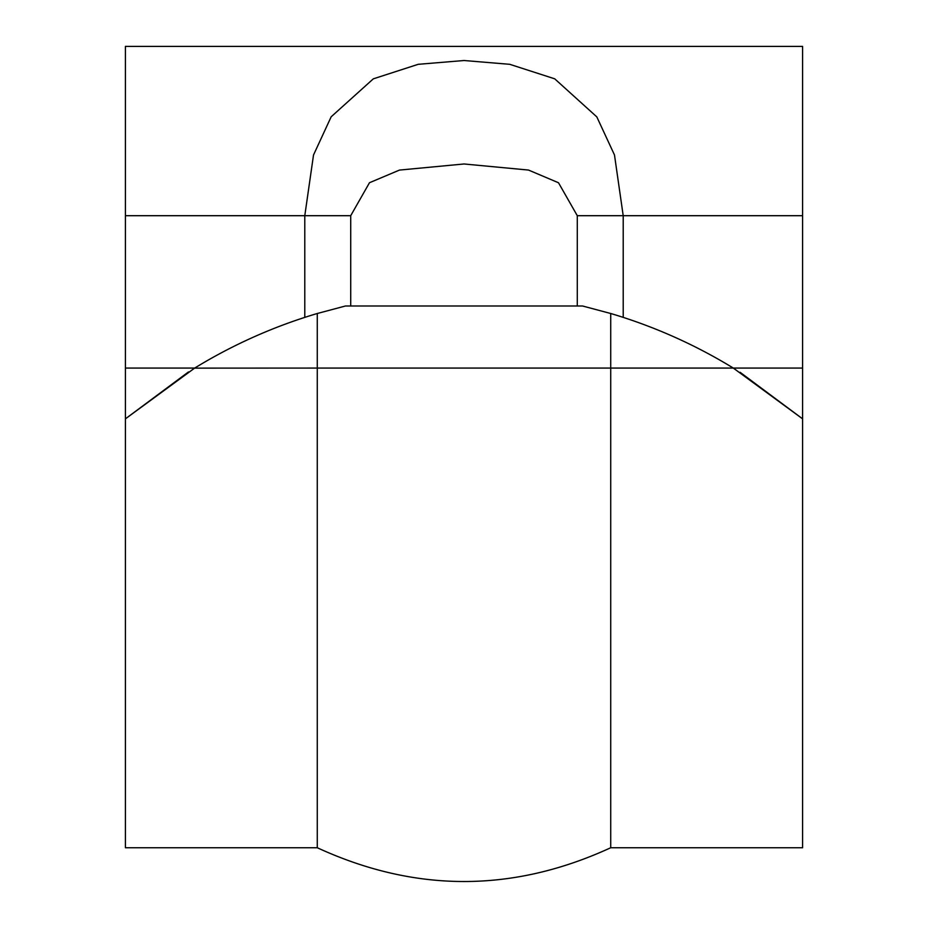 <?xml version="1.0" encoding="UTF-8"?>
<svg xmlns="http://www.w3.org/2000/svg" width="928" height="928" viewBox="0 0 928 928"><rect width="100%" height="100%" fill="white"/><g stroke="black" fill="none" stroke-linecap="round" stroke-linejoin="round"><path stroke-width="1.39" d="M740.08 372.279L802.592 418.853L733.306 368.068A515.898 515.898 0 0 0 610.728 313.502L582.506 305.985L345.494 305.985L317.272 313.502A515.898 515.898 0 0 0 194.694 368.068L125.408 418.853L188.465 371.942M194.59 368.126L317.272 368.068L317.272 847.74L125.408 847.74L125.408 215.702L350.714 215.702L369.483 182.723L399.469 170.079L464 163.978L528.542 170.068L558.505 182.758L577.286 215.702L623.21 215.702L614.487 154.988L596.82 116.893L554.712 78.822L509.785 64.322L464 60.517L418.215 64.31L373.311 78.845L331.168 116.789L313.513 154.999L304.79 215.702L304.79 317.376M610.728 313.502L610.728 847.74L802.592 847.74L802.592 368.068L733.306 368.068L734.674 368.903M317.272 313.502L317.272 368.068L733.306 368.068M802.592 368.068L802.592 46.4L125.408 46.4L125.408 215.702M623.21 317.376L623.21 215.702L802.592 215.702M577.286 215.702L577.286 305.985M350.714 305.985L350.714 215.702M125.408 368.068L194.694 368.068M610.728 847.74C512.906 892.771 415.094 892.771 317.272 847.74"/></g></svg>
